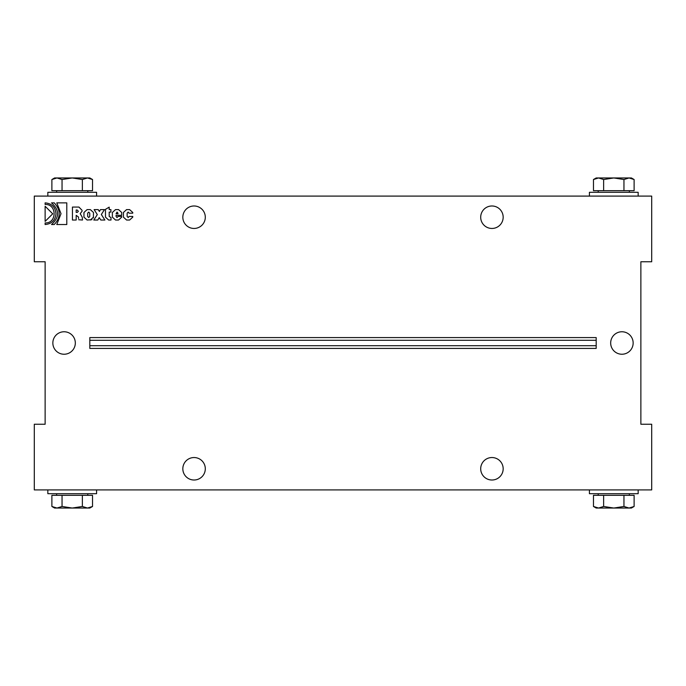 <?xml version="1.0" encoding="UTF-8"?>
<svg xmlns="http://www.w3.org/2000/svg" width="686" height="686" viewBox="0 0 686 686"><rect width="100%" height="100%" fill="white"/><g stroke="black" fill="none" stroke-linecap="round" stroke-linejoin="round"><path stroke-width="1.03" d="M89.815 348.419L89.815 337.581L596.185 337.581L596.185 348.419L89.815 348.419M45.13 261.76L45.13 424.24L34.3 424.24L34.3 489.907L651.7 489.907L651.7 424.24L640.87 424.24L640.87 261.76L651.7 261.76L651.7 196.093L34.3 196.093L34.3 261.76L45.13 261.76M75.323 343A11.242 11.242 0 0 1 58.464 352.733A11.242 11.242 0 0 1 58.464 333.267A11.242 11.242 0 0 1 75.323 343M623.951 179.526L613.79 177.957L603.629 179.526L603.629 190.682L634.113 190.682L634.113 179.526L629.036 177.957L623.951 179.526L623.951 190.682M603.629 179.526L598.544 177.957L593.467 179.526L593.467 190.682L603.629 190.682M634.113 179.526L631.394 177.957L596.185 177.957L593.467 179.526M638.16 196.093L638.16 192.303L589.42 192.303L589.42 196.093M598.218 190.682L598.218 192.303M62.049 179.526L72.21 177.957L82.371 179.526L82.371 190.682L51.887 190.682L51.887 179.526L56.964 177.957L62.049 179.526L62.049 190.682M82.371 179.526L87.456 177.957L92.533 179.526L92.533 190.682L82.371 190.682M51.887 179.526L54.606 177.957L89.815 177.957L92.533 179.526M47.84 196.093L47.84 192.303L96.58 192.303L96.58 196.093M87.782 190.682L87.782 192.303M623.951 506.474L613.79 508.043L603.629 506.474L603.629 495.318L634.113 495.318L634.113 506.474L629.036 508.043L623.951 506.474L623.951 495.318M603.629 506.474L598.544 508.043L593.467 506.474L593.467 495.318L603.629 495.318M634.113 506.474L631.394 508.043L596.185 508.043L593.467 506.474M638.16 489.907L638.16 493.697L589.42 493.697L589.42 489.907M598.218 495.318L598.218 493.697M62.049 506.474L72.21 508.043L82.371 506.474L82.371 495.318L51.887 495.318L51.887 506.474L56.964 508.043L62.049 506.474L62.049 495.318M82.371 506.474L87.456 508.043L92.533 506.474L92.533 495.318L82.371 495.318M51.887 506.474L54.606 508.043L89.815 508.043L92.533 506.474M47.84 489.907L47.84 493.697L96.58 493.697L96.58 489.907M87.782 495.318L87.782 493.697M610.677 343A11.242 11.242 0 0 0 627.536 352.733A11.242 11.242 0 0 0 627.536 333.267A11.242 11.242 0 0 0 610.677 343M503.172 468.778A11.242 11.242 0 0 0 486.314 459.045A11.242 11.242 0 0 0 486.314 478.511A11.242 11.242 0 0 0 503.172 468.778M205.303 468.778A11.242 11.242 0 0 0 188.444 459.045A11.242 11.242 0 0 0 188.444 478.511A11.242 11.242 0 0 0 205.303 468.778M78.581 218.585L78.496 217.033L76.18 215.318L76.18 220.026L72.442 220.026L72.442 207.061L78.924 207.061L82.054 210.293L82.054 211.262L80.193 213.663L82.234 217.179L82.509 220.026L78.71 219.743M77.166 210.01L76.18 210.01L76.18 212.368L77.407 212.368L78.341 211.279L77.166 210.01M78.924 207.061L82.054 210.293M82.054 211.262L80.193 213.663L82.234 217.179M45.122 222.933C57.092 223.55 57.092 203.845 45.122 204.462L45.122 202.867C51.75 203.485 55.369 207.103 55.969 213.698C55.352 220.3 51.733 223.91 45.122 224.528L45.122 222.933M45.122 202.867C51.75 203.485 55.369 207.103 55.969 213.698C55.352 220.3 51.733 223.91 45.122 224.528M54.245 202.867C60.848 210.088 60.848 217.308 54.245 224.528L51.536 224.528C59.613 217.308 59.605 210.088 51.51 202.867L54.245 202.867C60.848 210.088 60.848 217.308 54.245 224.528M123.429 212.471L126.576 209.607L129.611 209.607L132.758 212.471L132.758 213.174L129.045 213.174L128.196 212.068L127.142 213.2L127.142 216.45L128.196 217.556L129.045 216.45L132.758 216.45L132.758 217.153L129.611 220.026L126.576 220.026L123.429 217.153L123.429 212.471L126.576 209.607M126.576 220.026L123.429 217.153M132.758 217.153L129.611 220.026M129.611 209.607L132.758 212.471M108.628 220.026L105.481 217.153L105.481 209.359L109.194 207.138L109.194 209.607L110.909 209.607L110.909 212.068L109.194 212.068L109.194 216.45L110.986 217.556L111.012 220.026L108.628 220.026L105.481 217.153M121.688 215.318L116.08 215.318L116.08 216.45L117.032 217.556L117.975 216.45L121.688 216.45L121.688 217.153L118.541 220.026L115.514 220.026L112.367 217.153L112.367 212.471L115.514 209.607L118.541 209.607L121.688 212.471L121.688 215.318M118.541 209.607L121.688 212.471M112.367 212.471L115.514 209.607M116.08 213.74L117.975 213.74L117.975 213.2L117.032 212.068L116.08 213.74M115.514 220.026L112.367 217.153M121.688 217.153L118.541 220.026M99.401 211.459L100.49 209.607L104.469 209.607L101.339 214.486L104.872 220.026L100.791 220.026L99.238 217.599L97.781 220.026L93.802 220.026L97.318 214.589L94.128 209.607L98.209 209.607L99.401 211.459M91.941 219.683L87.105 220.026L83.949 217.153L83.949 212.471L87.105 209.607L90.329 209.607L93.485 212.471L93.39 217.925M83.949 212.471L87.105 209.607M87.105 220.026L83.949 217.153M87.671 216.45L88.717 217.556L89.763 216.45L89.763 213.2L88.717 212.068L87.671 213.2L87.671 216.45M93.485 217.153L90.329 220.026M90.329 209.607L93.485 212.471M45.13 206.254L52.728 213.818L45.13 221.381L45.13 206.254L52.728 213.818L45.13 221.381M66.791 202.867L66.791 224.528L56.784 224.528L61.02 213.698L56.784 202.867L66.791 202.867M205.303 217.222A11.242 11.242 0 0 1 188.444 226.955A11.242 11.242 0 0 1 188.444 207.489A11.242 11.242 0 0 1 205.303 217.222M503.172 217.222A11.242 11.242 0 0 1 486.314 226.955A11.242 11.242 0 0 1 486.314 207.489A11.242 11.242 0 0 1 503.172 217.222M596.185 345.71L89.815 345.71M596.185 340.29L89.815 340.29M629.362 190.682L629.362 192.303M56.638 192.303L56.638 190.682M629.362 493.697L629.362 495.318M56.638 495.318L56.638 493.697"/></g></svg>
